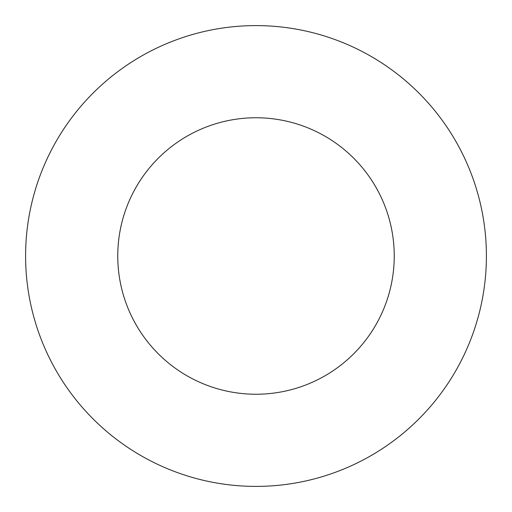 <?xml version="1.0" encoding="UTF-8"?>
<svg xmlns="http://www.w3.org/2000/svg" width="512" height="512" viewBox="0 0 512 512"><rect width="100%" height="100%" fill="white"/><g stroke="black" fill="none" stroke-linecap="round" stroke-linejoin="round"><path stroke-width="0.77" d="M486.4 256A230.4 230.4 0 0 1 256 486.4A230.4 230.4 0 0 1 25.6 256A230.4 230.4 0 0 1 256 25.6A230.4 230.4 0 0 1 486.4 256M117.76 256A138.24 138.24 0 0 1 256 117.76A138.24 138.24 0 0 1 394.24 256A138.24 138.24 0 0 1 256 394.24A138.24 138.24 0 0 1 117.76 256"/></g></svg>
